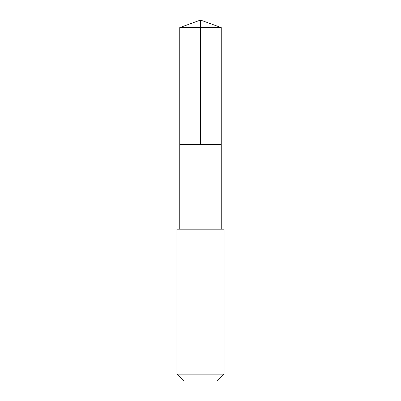 <?xml version="1.0" encoding="UTF-8"?>
<svg xmlns="http://www.w3.org/2000/svg" width="401" height="401" viewBox="0 0 401 401"><rect width="100%" height="100%" fill="white"/><g stroke="black" fill="none" stroke-linecap="round" stroke-linejoin="round"><path stroke-width="0.6" d="M179.758 144.51L221.242 144.51L221.242 27.599L179.758 27.599L179.758 144.51L221.242 144.51L221.242 229.166L179.758 229.166L179.758 144.51M221.723 229.171L176.891 229.171L176.891 374.133L224.109 374.133L224.109 229.171L221.723 229.171M224.109 374.133L217.297 380.95L183.703 380.95L176.891 374.133M179.758 27.599L200.5 20.05L200.5 144.51M200.5 20.05L221.242 27.599M179.758 229.166L176.891 229.171M221.242 229.166L224.109 229.171"/></g></svg>

